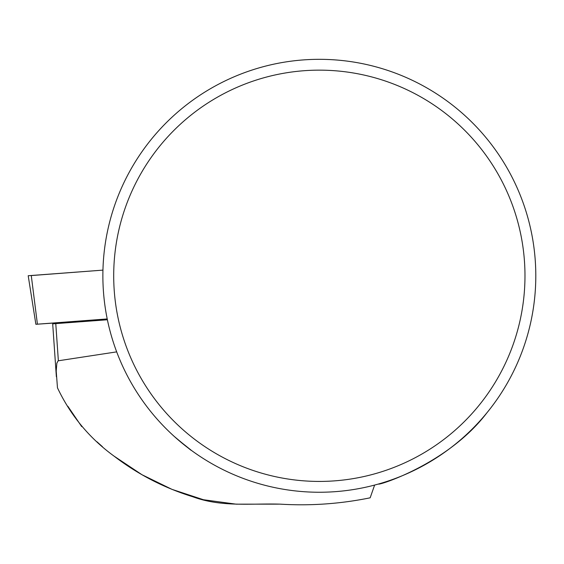 <?xml version="1.0" encoding="UTF-8"?>
<svg xmlns="http://www.w3.org/2000/svg" width="564" height="564" viewBox="0 0 564 564"><rect width="100%" height="100%" fill="white"/><g stroke="black" fill="none" stroke-linecap="round" stroke-linejoin="round"><path stroke-width="0.85" d="M280.223 504.145L236.33 504.167M236.175 504.174L203.442 499.732L171.978 489.362L141.973 474.719L113.977 456.072M102.429 446.681L96.895 441.739M81.717 426.61L67.863 406.291M57.521 387.933L57.472 387.835C70.57 415.442 89.422 438.193 114.02 456.1C137.827 474.338 164.082 487.888 192.768 496.75C221.582 507.381 250.479 503.278 280.223 504.145C310.433 505.993 340.409 503.885 370.167 497.815L374.623 485.068L378.613 483.975C376.59 486.133 447.633 464.412 486.845 412.89M535.8 275.789A216.463 216.463 0 0 0 211.105 88.322A216.463 216.463 0 0 0 211.105 463.248A216.463 216.463 0 0 0 535.8 275.789M516.723 186.924L515.277 183.793M122.501 185.718L121.852 187.149M174.213 436.395C194.573 453.463 197.301 455.162 177.35 439.173L191.471 450.446M116.685 351.873L58.106 360.819L56.844 363.237L56.21 371.056L57.472 387.835M107.386 319.767L55.773 323.623L58.36 360.741M56.372 376.752L52.692 323.877L55.773 323.623M524.978 275.789A205.641 205.641 0 0 0 216.52 97.699A205.641 205.641 0 0 0 216.52 453.879A205.641 205.641 0 0 0 524.978 275.789M107.223 318.942L35.877 324.293L107.294 319.309M35.877 324.293L28.2 275.733L102.951 270.121L31.274 275.563M37.414 324.166L31.26 275.479"/></g></svg>
